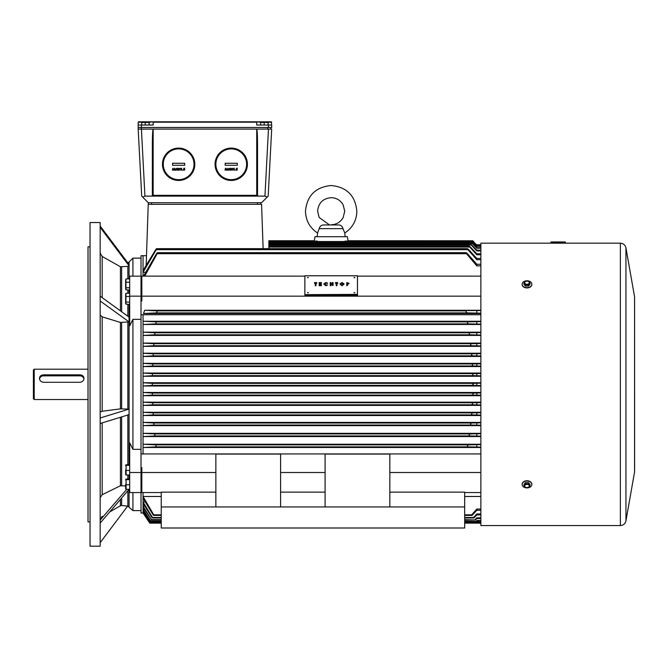 <?xml version="1.0" encoding="UTF-8"?>
<svg xmlns="http://www.w3.org/2000/svg" width="668" height="668" viewBox="0 0 668 668"><rect width="100%" height="100%" fill="white"/><g stroke="black" fill="none" stroke-linecap="round" stroke-linejoin="round"><path stroke-width="1" d="M125.642 469.888L125.642 474.096L125.642 469.888M129.692 464.769L126.085 464.769L126.085 474.439M126.085 475.006L129.692 475.006M126.085 470.472L129.692 470.472M126.085 464.778L126.085 465.345L129.692 465.354M125.642 485.903L120.415 485.77L120.415 417.275M100.158 423.495L129.074 414.619L129.074 409.1L120.415 408.874L120.415 322.435L129.074 321.909L100.158 300.976L100.158 546.199L90.038 546.199L90.038 222.536L100.158 222.536L100.158 300.976M100.158 226.043L129.074 264.52L129.066 265.806L127.847 266.373L120.415 266.749L102.179 256.487L100.158 253.072M88.017 521.925L88.017 246.818L88.017 521.925L90.038 521.925M141.015 449.347L132.924 449.347L132.924 319.329L129.692 325.867L129.692 296.166L141.015 296.166L141.015 314.728L143.044 314.728L143.044 321.258L156.262 321.859L155.702 323.888L143.044 324.489L143.044 332.18L155.043 332.789L154.575 334.81L143.044 335.419L143.044 343.101L154.041 343.711L153.673 345.732L143.044 346.341L143.044 353.213L153.323 353.823L153.047 355.844L143.044 356.453L143.044 363.334L152.797 363.935L152.613 365.964L143.044 366.565L143.044 373.045L152.479 373.646L152.387 375.675L143.044 376.276L143.044 382.747L152.337 383.357L152.337 385.378L143.044 385.987L143.044 392.458L152.296 393.068L152.387 395.089L143.044 395.698L143.044 402.169L152.613 402.779L152.797 404.8L143.044 405.409L143.044 412.29L153.047 412.891L153.323 414.911L143.044 415.521L143.044 422.401L153.673 423.003L154.041 425.032L143.044 425.633L143.044 433.323L154.575 433.933L155.043 435.954L143.044 436.563L143.044 444.245L155.702 444.855L156.262 446.875L143.044 447.485L143.044 453.939L143.044 314.728L480.86 314.728M120.415 408.874L102.179 411.246L102.179 316.849L100.158 314.995M132.924 276.143L132.924 258.14L129.066 262.006L129.066 264.495M100.158 296.174L129.074 317.108L129.074 321.909M129.074 489.318L100.158 523.086M121.643 498.219L121.643 505.501L127.847 506.152L132.924 510.594L132.924 492.55L129.692 492.558L141.015 492.55L132.924 492.55M129.692 492.55L129.692 442.817L132.924 449.347M102.179 316.849L120.415 322.435M102.179 411.246L100.158 412.031M100.158 497.668L102.179 494.696L120.415 485.77M129.692 296.166L129.692 276.143L141.015 276.143L141.015 296.166M480.86 453.939L141.015 453.939L141.015 492.55L141.825 492.55L141.825 472.518L215.864 472.518M132.924 319.329L141.015 319.329M129.692 472.518L141.015 472.518M129.074 265.789L100.158 227.312M127.638 506.135L100.158 542.7M126.736 489.318L100.158 520.088M129.074 409.1L100.158 417.976M260.896 122.478L268.16 122.478L267.935 125.033M260.662 125.033L260.662 122.478M268.16 125.033L268.16 122.478M264.177 125.033L264.177 122.478M260.762 122.094L268.06 122.094M33.4 398.729L33.4 370.005L34.21 369.195L34.21 399.539L33.4 398.729M79.926 382.271C82.389 381.979 83.734 380.668 83.976 378.339C83.734 376.151 82.389 374.99 79.926 374.848L43.512 374.848C41.057 374.99 39.704 376.159 39.47 378.339C39.704 380.668 41.057 381.979 43.512 382.271L79.926 382.271M83.917 378.948A4.05 3.716 0 0 0 79.926 375.834L43.512 375.834A4.05 3.716 0 0 0 39.521 378.948M317.534 232.99L319.212 228.656C319.797 226.427 321.124 225.191 323.203 224.966L339.002 224.966C341.039 225.183 342.358 226.419 342.96 228.656L344.797 232.99C352.562 227.796 356.578 220.54 356.854 211.213C355.334 195.607 346.776 187.04 331.169 185.52C315.563 187.04 307.004 195.607 305.476 211.213C305.76 220.54 309.777 227.796 317.534 232.99L317.208 236.697M344.797 232.99L345.122 236.697M558.139 243.302C550.307 243.16 550.307 243.16 558.139 243.302C565.963 243.16 565.963 243.16 558.139 243.302M620.363 243.169L620.363 525.566L480.86 525.566L480.86 243.169L620.363 243.169C623.344 243.386 625.206 244.947 625.941 247.853L625.941 520.89L634.567 471.934L634.567 296.809L634.6 469.738M525.499 287.766L528.471 287.766M525.499 480.918L528.471 480.918M267.183 197.11L264.954 196.116L268.461 129.083L271.692 129.083L268.185 196.116L261.58 202.713L148.296 202.713L148.296 204.333L261.58 204.333L263.125 248.655M142.693 197.11L141.699 196.116L138.184 129.083L141.416 129.083L144.931 196.116L142.693 197.11L148.296 202.713L146.167 265.296M151.536 202.713L151.536 204.333L257.539 204.333L257.539 202.713M260.77 202.713L260.77 204.333M156.537 312.891L467.475 312.891C466.114 312.365 465.788 311.689 466.498 310.87L157.197 310.87L156.537 312.891L143.495 313.509L144.689 310.278L157.197 310.87L480.86 310.545M144.689 310.278L480.86 310.278M143.495 313.509L480.86 313.509M480.86 313.183L467.475 312.891M476.818 313.183L476.818 310.545M480.86 246.317L476.818 246.317L473.103 242.542L268.862 242.542L268.862 240.756L314.269 240.756L314.987 236.697L347.352 236.697L348.07 240.756L472.819 240.789M314.119 241.766C314.319 240.463 314.319 240.463 314.119 241.766M317.793 241.532L317.267 241.081L268.862 241.081M480.86 385.511L476.818 385.511L476.818 383.223L480.86 383.223M476.818 385.511L473.787 385.378L472.777 384.367L473.787 383.357L476.818 383.223M141.015 453.939L141.015 314.728M357.464 294.371L357.464 295.381L304.867 295.381L304.867 294.655L357.464 294.655L304.867 294.655L357.464 294.371L357.464 275.775L304.867 275.775L304.867 294.371M480.86 296.166L141.825 296.166L141.825 301.051L141.015 301.051M480.86 276.143L357.464 276.143M304.867 276.143L141.825 276.143L141.825 296.166M480.86 492.55L464.677 492.55M480.86 472.518L389.828 472.518M325.099 472.518L280.593 472.518M161.247 492.55L141.825 492.55M464.677 506.954L161.247 506.954L161.247 527.996L464.677 527.996L464.677 492.132L389.828 492.132M325.099 492.132L280.593 492.132M215.864 492.132L161.247 492.132L161.247 506.954M141.015 467.625L141.825 467.625L141.825 472.518M215.864 506.954L215.864 454.073L280.593 454.073L280.593 506.954M389.828 506.954L389.828 454.073L325.099 454.073L325.099 506.954M146.509 255.71L143.044 255.71L143.044 270.498L155.702 249.665C156.646 248.379 156.838 248.379 156.262 249.665L143.044 272.26L143.044 276.143L143.044 255.71L141.015 255.71L141.015 276.143L141.825 276.143M141.015 492.55L141.015 513.024L143.044 513.024L149.782 523.136L161.247 523.136L149.782 523.136L143.044 513.016L143.044 492.55L143.044 496.483L153.732 514.811L153.448 515.404L143.044 498.245L143.044 501.96L152.479 517.491L152.246 517.984L143.044 503.346L143.044 506.227L151.461 519.637L143.044 507.279L143.044 509.2L150.734 521.165L143.044 509.96L143.044 511.296L150.208 522.251L143.044 511.788L149.857 522.986L143.211 513.016M155.702 249.665C156.646 248.379 156.838 248.379 156.262 249.665L467.892 249.665L467.391 248.655L156.596 248.655M348.212 241.766C348.02 240.463 348.02 240.463 348.212 241.766C348.02 240.463 348.02 240.463 348.212 241.766M473.52 241.766L473.787 241.766C472.543 240.522 472.543 240.522 473.787 241.766L472.777 240.756M472.777 241.081L345.072 241.081L344.546 241.532M472.919 242.092L473.712 242.092C472.526 240.847 472.568 240.847 473.854 242.092L476.818 245.056L480.86 245.056M480.86 245.214L476.818 245.214L473.712 242.092C472.526 240.847 472.568 240.847 473.854 242.092M268.862 242.542L268.862 243.561L472.318 243.561C471.249 242.317 471.383 242.317 472.727 243.561L476.818 247.703L480.86 247.703M473.378 242.542C472.059 241.298 471.967 241.298 473.103 242.542C471.967 241.298 472.059 241.298 473.378 242.542L476.818 245.991L480.86 245.991M480.86 244.797L476.818 244.797L480.86 244.789M268.862 243.561L268.862 245.014L471.232 245.014C470.239 243.762 470.422 243.762 471.783 245.014L476.818 250.191L480.86 250.191M480.86 248.212L476.818 248.212L472.318 243.561C471.249 242.317 471.383 242.317 472.727 243.561M268.862 245.014L268.862 247.076L469.729 247.076C468.827 245.824 469.061 245.824 470.431 247.076L476.818 253.798L480.86 253.798M480.86 250.909L476.818 250.909L471.232 245.014C470.239 243.762 470.422 243.762 471.783 245.014M268.862 247.076L268.862 248.655M480.86 254.767L476.818 254.767L469.729 247.076C468.827 245.824 469.061 245.824 470.431 247.076M143.044 496.483L161.247 496.483M464.677 496.483L480.86 496.483M143.495 276.143L156.537 253.69C157.481 252.404 157.698 252.404 157.197 253.69L144.689 276.143M156.537 253.69C157.481 252.404 157.698 252.404 157.197 253.69L466.498 253.69L466.105 252.679L157.456 252.679M143.044 501.96L145.282 501.96M143.044 506.227L144.847 506.227M143.044 509.2L144.28 509.2M143.044 511.296L143.921 511.296M143.044 512.523L143.536 512.523M143.044 321.258L480.86 321.258M143.044 324.489L480.86 324.489M143.044 332.18L480.86 332.18M143.044 335.419L480.86 335.419M143.044 343.101L480.86 343.101M143.044 346.341L480.86 346.341M143.044 353.213L480.86 353.213M143.044 356.453L480.86 356.453M143.044 363.334L480.86 363.334M143.044 366.565L480.86 366.565M143.044 373.045L480.86 373.045M143.044 376.276L480.86 376.276M143.044 382.747L480.86 382.747M143.044 385.987L480.86 385.987M143.044 392.458L480.86 392.458M143.044 395.698L480.86 395.698M143.044 402.169L480.86 402.169M143.044 405.409L480.86 405.409M143.044 412.29L480.86 412.29M143.044 415.521L480.86 415.521M143.044 422.401L480.86 422.401M143.044 425.633L480.86 425.633M143.044 433.323L480.86 433.323M143.044 436.563L480.86 436.563M143.044 444.245L480.86 444.245M143.044 447.485L480.86 447.485M143.044 272.26L145.707 272.26M480.86 259.702L476.818 259.702L467.892 249.665C467.074 248.396 467.358 248.396 468.736 249.665L476.818 258.458L480.86 258.458M480.86 523.136L464.677 523.136L480.86 523.136M149.857 522.986L161.247 522.986M464.677 522.986L480.86 522.986M480.86 522.894L464.677 522.894M161.247 522.894L149.899 522.894M150.116 522.443L161.247 522.443M464.677 522.443L480.86 522.443M480.86 522.251L464.677 522.251M161.247 522.251L150.208 522.251M150.592 521.449L161.247 521.449M464.677 521.449L476.409 521.449L464.677 521.165M480.86 521.04L476.409 521.449M161.247 521.165L150.734 521.165M476.2 521.165L476.818 520.522L480.86 520.522M151.277 520.021L161.247 520.021M464.677 520.021L475.382 520.021L464.677 519.637M480.86 518.552L476.818 518.552L475.382 520.021M161.247 519.637L151.461 519.637M475.107 519.637L476.818 517.834L480.86 517.834M152.246 517.984L161.247 517.984M464.677 517.984L473.929 517.984L473.579 517.491L464.677 517.491M480.86 514.936L476.818 514.936L473.929 517.984M161.247 517.491L152.479 517.491M473.579 517.491L476.818 513.976L480.86 513.976M153.448 515.404L161.247 515.404M464.677 515.404L472.117 515.404L471.7 514.811L464.677 514.811M480.86 510.285L476.818 510.285L472.117 515.404M161.247 514.811L153.732 514.811M471.7 514.811L476.818 509.033L480.86 509.033M152.797 404.8L473.103 404.8C471.967 404.082 472.059 403.405 473.378 402.779L480.86 402.629M480.86 404.958L473.103 404.8M152.613 402.779L473.378 402.779M152.337 383.357L473.787 383.357M152.337 385.378L473.787 385.378M152.387 395.089L473.712 395.089C472.526 394.396 472.568 393.719 473.854 393.068L480.86 392.943M480.86 395.222L473.712 395.089M152.296 393.068L473.854 393.068M152.387 375.675L473.721 375.675C472.435 375.024 472.393 374.347 473.579 373.646L480.86 373.512M480.86 375.808L473.721 375.675M152.479 373.646L473.579 373.646M152.613 365.964L473.378 365.964C472.059 365.338 471.967 364.661 473.103 363.935L480.86 363.784M480.86 366.106L473.378 365.964M152.797 363.935L473.103 363.935M153.047 355.844L472.727 355.844C471.383 355.242 471.249 354.566 472.318 353.823L480.86 353.648M480.86 356.011L472.727 355.844M153.323 353.823L472.318 353.823M153.673 345.732L471.783 345.732C470.422 345.147 470.239 344.479 471.232 343.711L480.86 343.502M480.86 345.924L471.783 345.732M154.041 343.711L471.232 343.711M154.575 334.81L470.431 334.81C469.061 334.242 468.827 333.574 469.729 332.789L480.86 332.547M480.86 335.035L470.431 334.81M155.043 332.789L469.729 332.789M153.323 414.911L472.318 414.911C471.249 414.177 471.383 413.5 472.727 412.891L480.86 412.724M480.86 415.095L472.318 414.911M153.047 412.891L472.727 412.891M154.041 425.032L471.232 425.032C470.239 424.264 470.422 423.596 471.783 423.003L480.86 422.819M480.86 425.232L471.232 425.032M153.673 423.003L471.783 423.003M155.043 435.954L469.729 435.954C468.827 435.169 469.061 434.501 470.431 433.933L480.86 433.707M480.86 436.187L469.729 435.954M154.575 433.933L470.431 433.933M156.262 446.875L467.892 446.875C467.074 446.074 467.358 445.406 468.736 444.855L480.86 444.596M480.86 447.142L467.892 446.875M155.702 444.855L468.736 444.855M155.702 323.888L468.736 323.888C467.358 323.337 467.074 322.669 467.892 321.859L480.86 321.592M480.86 324.139L468.736 323.888M156.262 321.859L467.892 321.859M480.86 265.872L476.818 265.872L466.498 253.69C465.78 252.421 466.105 252.421 467.475 253.69L476.818 264.269L480.86 264.269M476.818 248.212L476.818 247.703M476.818 250.909L476.818 250.191M476.818 254.767L476.818 253.798M476.818 259.702L476.818 258.458M476.818 521.04L476.818 520.522M476.818 518.552L476.818 517.834M476.818 514.936L476.818 513.976M476.818 510.285L476.818 509.033M476.818 404.958L476.818 402.629M476.818 395.222L476.818 392.943M476.818 375.808L476.818 373.512M476.818 366.106L476.818 363.784M476.818 356.011L476.818 353.648M476.818 345.924L476.818 343.502M476.818 335.035L476.818 332.547M476.818 415.095L476.818 412.724M476.818 425.232L476.818 422.819M476.818 436.187L476.818 433.707M476.818 447.142L476.818 444.596M476.818 324.139L476.818 321.592M476.818 265.872L476.818 264.269M247.419 164.278A16.182 16.182 0 0 0 231.237 148.096A16.182 16.182 0 0 0 215.054 164.278A16.182 16.182 0 0 0 231.237 180.46A16.182 16.182 0 0 0 247.419 164.278A16.182 16.182 0 0 1 231.237 180.46A16.182 16.182 0 0 1 215.054 164.278M225.166 165.288L237.307 165.288L237.307 163.268L225.166 163.268L225.166 165.288L237.282 165.272L237.282 163.293L225.191 163.293L225.191 165.272M225.041 170.265L225.383 168.244L226.218 169.655L227.062 168.244L227.396 170.265L226.819 168.987L226.394 170.265L225.625 168.987L225.041 170.265M227.972 169.196L228.807 168.353L228.456 169.046L229.066 169.689L228.448 170.315L227.972 169.196M228.439 169.38L228.439 169.956L228.439 169.38M230.218 168.553L229.617 168.737L230.218 168.186L230.894 169.664L230.193 170.315L229.516 169.639L230.527 169.655L230.218 168.553M231.93 169.221L231.295 168.244L232.147 168.887L232.998 168.244L232.355 169.221L233.04 170.265L232.147 169.547L231.245 170.265L231.93 169.221M233.499 168.578L234.276 168.244L234.276 170.265L233.499 168.578M235.169 170.064L235.612 170.064L235.169 170.064M236.196 169.363L236.43 168.244L237.357 168.244L236.722 168.578L237.382 169.614L236.706 170.315L236.029 169.772L237.015 169.622L236.196 169.363M525.465 483.791L523.946 485.644L525.349 487.481L528.613 487.481L530.016 485.644L528.505 483.791L525.465 483.791L525.465 482.613L523.946 484.467L523.946 485.644M529.256 485.987A2.28 1.612 180 0 0 526.985 484.375A2.28 1.612 180 0 0 524.706 485.987A2.28 1.612 180 0 0 526.985 487.598A2.28 1.612 180 0 0 529.256 485.987M522.125 484.467L522.125 484.183A4.851 3.432 0 0 1 526.985 480.751A4.851 3.432 0 0 1 531.837 484.183L531.837 484.467A4.851 3.432 0 0 1 526.985 487.907A4.851 3.432 0 0 1 522.125 484.467A4.851 3.432 0 0 1 526.985 481.035A4.851 3.432 0 0 1 531.837 484.467M530.016 485.644L530.016 484.467L528.505 482.613L525.465 482.613M528.505 483.791L528.505 482.613M264.411 122.002L153.556 121.801L271.291 121.801L271.692 125.033L256.729 125.033L256.729 122.202L153.156 122.202L153.156 125.033L138.184 125.033L138.184 127.463L141.424 127.463L141.424 129.083L153.156 129.083L153.156 195.306L256.729 195.306L256.729 196.116L153.156 196.116L152.346 195.306L152.346 144.522C152.396 135.212 152.663 130.068 153.156 129.083L256.729 129.083C257.213 130.068 257.481 135.212 257.539 144.522L257.539 195.306L256.729 196.116L264.954 196.116M270.882 127.463L270.882 129.083L256.729 129.083L256.729 195.306L257.539 195.306A0.81 0.81 0 0 1 256.729 196.116A0.81 0.81 0 0 0 257.539 195.306M144.931 196.116L153.156 196.116A0.81 0.81 0 0 1 152.346 195.306A0.81 0.81 0 0 0 153.156 196.116L153.156 195.306L152.346 195.306M141.95 122.478L149.223 122.478L148.989 125.033M141.716 125.033L141.716 122.478M149.223 125.033L149.223 122.478M145.24 125.033L145.24 122.478M141.825 122.094L149.114 122.094M125.642 288.701L125.642 280.284L125.642 288.701A2.505 2.505 0 0 0 125.935 289.812L129.692 290.071M125.642 280.284A2.505 2.505 0 0 1 125.935 279.182L125.935 289.812M126.085 287.783L129.692 287.783M126.085 282.213L129.692 282.213M126.085 278.923L129.692 278.923M125.642 484.2L125.642 488.408L125.642 484.2M129.692 479.081L126.085 479.081L126.085 488.742M126.085 489.318L129.692 489.318M126.085 484.776L129.692 484.776M126.085 479.09L126.085 479.657L129.692 479.657M141.758 122.202L138.184 122.202L138.184 127.463L267.651 127.463L267.651 129.083L141.424 129.083M138.184 127.463L138.184 129.083M194.822 164.278A16.182 16.182 0 0 0 178.64 148.096A16.182 16.182 0 0 0 162.458 164.278A16.182 16.182 0 0 0 178.64 180.46A16.182 16.182 0 0 0 194.822 164.278A16.182 16.182 0 0 1 178.64 180.46A16.182 16.182 0 0 1 162.458 164.278M172.578 165.288L184.71 165.288L184.71 163.268L172.578 163.268L172.578 165.288L184.694 165.272L184.694 163.293L172.594 163.293L172.594 165.272M172.444 170.265L172.787 168.244L173.622 169.655L174.465 168.244L174.807 170.265L174.223 168.987L173.797 170.265L173.029 168.987L172.444 170.265M175.383 169.196L176.218 168.353L175.859 169.046L176.469 169.689L175.851 170.315L175.383 169.196M175.843 169.38L175.843 169.956L175.843 169.38M177.621 168.553L177.028 168.737L177.63 168.186L178.298 169.664L177.596 170.315L176.92 169.639L177.93 169.655L177.621 168.553M179.333 169.221L178.698 168.244L179.55 168.887L180.402 168.244L179.759 169.221L180.444 170.265L179.55 169.547L178.657 170.265L179.333 169.221M180.903 168.578L181.679 168.244L181.679 170.265L180.903 168.578M182.573 170.064L183.015 170.064L182.573 170.064M183.6 169.363L183.834 168.244L184.76 168.244L184.126 168.578L184.786 169.614L184.109 170.315L183.433 169.772L184.418 169.622L183.6 169.363M525.465 281.178L523.946 283.04L525.465 284.894L528.505 284.894L530.016 283.04L528.613 281.203L525.465 281.178M529.256 282.698A2.28 1.612 -0 0 0 526.985 281.086A2.28 1.612 -0 0 0 524.706 282.698A2.28 1.612 -0 0 0 526.985 284.309A2.28 1.612 -0 0 0 529.256 282.698M531.837 284.217L531.837 284.501A4.851 3.432 180 0 1 526.985 287.933A4.851 3.432 180 0 1 522.125 284.501L522.125 284.217A4.851 3.432 180 0 1 526.985 280.785A4.851 3.432 180 0 1 531.837 284.217A4.851 3.432 180 0 1 526.985 287.649A4.851 3.432 180 0 1 522.125 284.217M523.946 283.04L523.946 284.217L525.465 286.071L528.505 286.071L530.016 284.217L530.016 283.04M525.465 284.894L525.465 286.071M528.505 284.894L528.505 286.071M307.497 292.651L308.307 292.651L307.497 292.651M354.023 292.651L354.833 292.651L354.023 292.651M354.023 277.496L354.833 277.496L354.023 277.496M307.497 277.496L308.307 277.496L307.497 277.496M347.477 285.428L346.75 285.72L346.75 282.572L349.13 283.382L347.477 284.184L347.477 285.428L346.75 285.428M349.13 283.382L347.477 284.468M336.221 283.374L335.495 283.374L335.495 282.572L337.674 282.572L337.674 283.374L336.948 283.374M337.674 283.082L336.948 283.082L336.948 285.72L336.221 285.72L336.221 283.082L335.495 283.082M332.355 283.675L332.355 282.572L333.081 282.572L333.081 285.428L332.355 285.428L332.355 284.184L330.952 284.184L330.952 285.72L330.226 285.72L330.226 282.572L330.952 282.572L330.952 283.675L332.355 283.675L332.355 282.856M330.952 282.856L330.952 283.675M333.081 285.428L332.355 285.428M332.355 284.468L330.952 284.468M327.604 283.065L325.85 283.015L324.498 284L325.867 284.994L327.587 284.96L325.867 285.503L323.771 284L325.884 282.497L327.604 283.357L325.85 283.299L324.498 284.284M327.587 284.96L325.867 285.795L323.771 284M321.358 285.72L319.179 285.72L319.179 282.572L321.358 282.572L321.358 283.374L319.905 283.374L321.358 283.633L321.358 284.434L319.905 284.434L319.905 284.919L321.358 284.919L321.358 285.72M315.263 283.374L314.536 283.374L314.536 282.572L316.716 282.572L316.716 283.374L315.989 283.374M316.716 283.082L315.989 283.082L315.989 285.72L315.263 285.72L315.263 283.082L314.536 283.082M344.129 284.009L342.041 285.795L339.928 284L342.033 282.497L344.129 284.009L342.041 285.503L339.928 284M308.257 292.793L307.556 292.793M354.783 292.793L354.082 292.793M354.783 277.637L354.082 277.637M308.257 277.637L307.556 277.637M315.989 285.428L315.263 285.428M321.358 285.428L319.179 285.428M321.358 284.151L319.905 284.151L319.905 284.919M321.358 283.082L319.905 283.082L319.905 283.633M330.952 285.428L330.226 285.428M336.948 285.428L336.221 285.428M342.024 283.015L340.655 284.009L341.148 284.768L342.041 284.994L343.402 284L342.024 283.015L340.655 284.292M343.402 284.292L342.024 283.299M347.477 283.675L348.404 283.382L347.477 283.082L347.477 283.675L348.404 283.666M125.642 303.005L125.642 294.588L125.642 303.005A2.505 2.505 0 0 0 125.935 304.115L129.692 304.374M125.642 294.588A2.505 2.505 0 0 1 125.935 293.477L125.935 304.115M126.085 302.086L129.692 302.086M126.085 296.509L129.692 296.509M126.085 293.252L129.692 293.219M141.424 125.033L141.424 127.463L271.692 127.463L271.692 125.033M149.181 122.202L153.556 121.801L138.593 121.801M260.704 122.202L256.32 121.801M271.291 121.801L271.692 122.202L268.118 122.202M565.42 242.367L550.85 242.367L550.85 243.169L565.42 243.169L565.42 242.367C564.268 241.641 568.042 242.092 558.891 241.958L565.011 241.958M121.643 505.501L120.415 505.76L120.415 499.631M120.415 310.837L120.415 266.749M121.643 408.816L121.643 322.569M129.066 409.1L129.066 321.918M127.847 408.966L127.847 322.226M129.066 317.1L129.066 304.374M129.066 293.219L129.066 290.071M129.066 278.923L129.066 265.806M129.066 479.081L129.066 475.006M129.066 464.769L129.066 414.628M129.066 506.736L129.066 489.627M127.847 316.214L127.847 304.374M127.847 293.219L127.847 290.071M127.847 278.923L127.847 266.373M121.643 311.722L121.643 267.008M102.179 297.636L102.179 256.487M127.847 479.081L127.847 475.006M127.847 464.769L127.847 414.995M121.643 485.544L121.643 416.899M102.179 494.696L102.179 422.869M127.847 506.152L127.847 491.038M127.847 262.875L129.066 262.006M261.238 122.002L267.584 122.002M43.512 374.848L43.512 375.834M79.926 374.848L79.926 375.834M342.96 228.656L319.212 228.656M246.609 164.278A15.372 15.372 0 0 0 231.237 148.906A15.372 15.372 0 0 0 215.864 164.278A15.372 15.372 0 0 0 231.237 179.65A15.372 15.372 0 0 0 246.609 164.278M142.292 122.002L148.647 122.002M194.021 164.278A15.372 15.372 0 0 0 178.64 148.906A15.372 15.372 0 0 0 163.268 164.278A15.372 15.372 0 0 0 178.64 179.65A15.372 15.372 0 0 0 194.021 164.278M268.461 125.033L268.461 127.463M551.259 241.958L558.891 241.958C548.787 242.1 551.551 241.616 550.85 242.367M125.642 474.096L125.751 474.773M125.642 465.688L125.751 465.011M90.038 246.818L88.017 246.818M120.415 505.76L109.861 511.855M102.179 516.289L100.158 519.796M141.015 510.594L132.924 510.594M141.015 258.14L132.924 258.14M87.617 399.539L34.21 399.539M87.617 369.195L34.21 369.195M328.982 224.59L319.154 217.484L317.617 211.213C318.419 202.98 322.936 198.463 331.169 197.661C336.522 197.853 340.53 200.283 343.177 204.934L344.721 211.213L343.177 217.484C340.53 222.143 336.522 224.565 331.169 224.765M634.567 296.809L625.941 247.853M620.363 525.566C623.344 525.349 625.206 523.795 625.941 520.89M268.862 241.532L472.243 241.532M268.862 242.551L471.533 242.551M268.862 244.004L470.539 244.004M268.862 246.066L469.136 246.066M125.642 488.408L125.751 489.076M125.642 479.991L125.751 479.315"/></g></svg>
